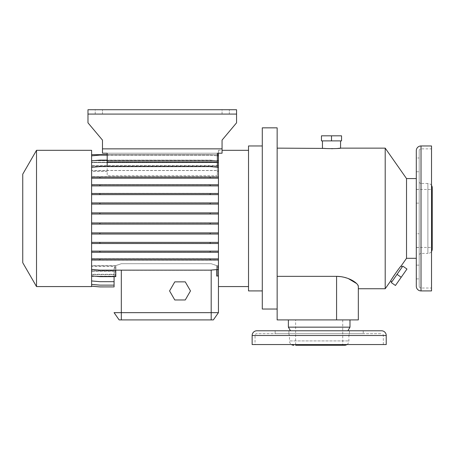 <?xml version="1.0" encoding="UTF-8"?>
<svg xmlns="http://www.w3.org/2000/svg" width="455" height="455" viewBox="0 0 455 455"><rect width="100%" height="100%" fill="white"/><g stroke="black" fill="none" stroke-linecap="round" stroke-linejoin="round"><path stroke-width="0.34" stroke-dasharray="2.27 1.71" d="M174.794 281.861L169.567 290.916L174.794 299.976L185.259 299.976L190.486 290.916L185.259 281.861L174.794 281.861L169.567 290.916L174.794 299.976L185.259 299.976L190.486 290.916L185.259 281.861L174.794 281.861M290.472 330.779L347.893 330.779L290.472 330.779M288.379 319.911L349.986 319.911L288.379 319.911M342.74 319.911L342.74 345.277L295.631 345.277L342.74 345.277L295.631 345.277L295.631 319.911L342.74 319.911L295.631 319.911M346.955 344.554A4.351 4.351 0 0 0 348.9 340.926L348.9 335.494L289.471 335.494L348.9 335.494A1.814 1.814 0 0 1 350.714 333.68L287.657 333.68A1.814 1.814 0 0 1 289.471 335.494L289.471 340.926L348.9 340.926L289.471 340.926A4.351 4.351 0 0 0 291.416 344.554M255.039 344.554L383.326 344.554L255.039 344.554L255.039 335.494A1.814 1.814 0 0 1 256.853 333.68L381.517 333.68L256.853 333.68M383.326 344.554L383.326 335.494A1.814 1.814 0 0 0 381.517 333.68M288.914 330.779L288.914 333.68L275.144 333.68L288.914 333.68L275.144 333.68L288.914 333.68L288.914 330.779L275.144 330.779L275.144 333.68L275.144 330.779L288.914 330.779L275.144 330.779M363.226 330.779L363.226 333.68L349.457 333.68L363.226 333.68L349.457 333.68L363.226 333.68L363.226 330.779L349.457 330.779L349.457 333.68L349.457 330.779L363.226 330.779M218.44 162.594L91.603 162.594L91.603 154.66L218.44 154.66L218.44 160.626L91.603 160.626L218.44 160.632L91.603 160.632L91.603 154.66L218.44 154.66L218.44 165.631L91.603 165.631L91.603 155.832L99.89 155.109L210.159 155.109L217.353 155.741M358.324 286.371L358.324 288.743M336.581 319.911L336.581 276.35L277.146 276.35L277.146 148.137L277.146 319.911L358.324 319.911M262.29 145.964L262.29 290.916L262.29 145.964M248.521 150.309L248.521 286.57L248.521 150.309M218.44 312.659L114.074 312.659L119.147 319.911L213.367 319.911L218.44 312.659L218.44 150.309L222.063 150.309M218.44 150.309L218.44 153.21M416.302 258.303L416.302 178.576L416.302 258.303M95.226 114.074L95.226 109.723L102.477 109.723L95.226 109.723L102.477 109.723L95.226 109.723L95.226 114.074L102.477 114.074L102.477 109.723L102.477 114.074L95.226 114.074M222.063 114.074L222.063 109.723L229.314 109.723L222.063 109.723L229.314 109.723L222.063 109.723L222.063 114.074L229.314 114.074L229.314 109.723L229.314 114.074L222.063 114.074M402.248 266.931L391.852 281.776L402.248 266.931M322.447 140.891L340.567 140.891L322.447 140.891M419.203 240.627L419.203 247.514L419.203 240.627M416.302 240.627L416.302 247.514L416.302 233.745L416.302 240.627L416.302 233.745L419.203 233.745L416.302 233.745M419.203 196.253L419.203 189.365L419.203 196.253M416.302 196.253L416.302 189.365L416.302 196.253M419.203 164.869L419.203 171.757L419.203 164.869M416.302 164.869L416.302 171.757L416.302 157.987L416.302 164.869L416.302 157.987L419.203 157.987L416.302 157.987M419.203 272.01L419.203 265.123L419.203 272.01M416.302 272.01L416.302 265.123L416.302 272.01L416.302 265.123L419.203 265.123L416.302 265.123M419.203 150.673L419.203 286.206L419.203 150.673A1.814 1.814 0 0 1 421.017 148.859L431.528 148.859L431.528 288.021L431.528 148.859M419.203 286.206A1.814 1.814 0 0 0 421.017 288.021L431.528 288.021M419.203 255.221A1.814 1.814 0 0 1 421.017 253.412L427.899 253.412L427.899 183.467L421.017 183.467L421.017 253.412L421.017 183.467A1.814 1.814 0 0 1 419.203 181.659L419.203 255.221L419.203 181.659M431.528 185.412A4.351 4.351 0 0 0 427.899 183.467L427.899 253.412A4.351 4.351 0 0 0 431.528 251.467M416.302 189.451L432.25 189.451L432.25 247.429L416.302 247.429L416.302 189.451L416.302 247.429M431.528 290.916L431.528 145.964M416.302 286.206L416.302 150.673M331.507 140.891L341.546 140.891L341.546 135.817L321.463 135.817L321.463 140.891L331.507 140.891L331.507 135.817M325.103 148.427L331.621 148.722M332.503 148.717L337.627 148.455M401.208 277.266L406.963 269.041L402.811 266.13L397.05 274.354L401.208 277.266L395.446 285.49L391.289 282.583L397.05 274.354M390.669 280.945L392.034 278.653M394.508 274.769L397.727 270.213M397.988 269.861L401.06 266.101M102.477 140.106L87.98 122.827L102.477 140.106L87.98 122.827L87.98 114.074L236.56 114.074L236.56 109.723L236.56 122.827L222.063 140.106L222.063 153.21L222.063 140.106L236.56 122.827L222.063 140.106L222.063 153.21L102.477 153.21L102.477 140.106L102.477 148.859L222.063 148.859L102.477 148.859L102.477 153.21L102.477 140.106M87.98 109.723L87.98 122.827L87.98 109.723L236.56 109.723L236.56 122.827L236.56 114.074L87.98 114.074L87.98 109.723L236.56 109.723L87.98 109.723M217.353 171.342L217.353 160.746L210.159 160.12L218.44 160.843L218.44 171.342L217.353 171.342L217.353 175.658L217.353 153.21L107.187 153.21L107.187 166.57M217.353 161.906L107.187 161.906L217.353 161.906L107.187 161.906L107.187 153.21L102.477 153.21L222.063 153.21L217.353 153.21L217.353 160.746M218.44 167.292L218.44 193.489L91.603 193.489L91.603 212.883L218.44 212.883L218.44 232.892L91.603 232.892L91.603 251.126L218.44 251.126L218.44 258.872L91.603 258.872L91.603 260.01L218.44 259.998L91.603 260.01L91.603 269.587L99.89 270.31L91.603 269.587L91.603 259.839L218.44 259.839L91.603 259.839L91.603 252.121L218.44 252.121L91.603 252.121L91.603 243.391L218.44 243.391L91.603 243.391L91.603 233.927L218.44 233.927L91.603 233.927L91.603 213.918L218.44 213.918L91.603 213.918L91.603 203.988L218.44 203.988L91.603 203.988L91.603 194.507L218.44 194.507L91.603 194.507L91.603 178.007L218.44 178.007L91.603 178.007L91.603 167.292L99.89 166.57L210.159 166.57L218.44 167.292L218.44 176.881L91.603 176.881L91.603 167.463L99.89 166.735L210.159 166.735L218.44 167.463L218.44 176.716L218.44 171.245L217.353 171.245L217.353 154.66L107.187 154.66L107.187 175.658L217.353 175.658L217.353 167.201M107.187 171.342L91.603 171.342L91.603 160.843L99.89 160.12L210.159 160.12L107.187 160.12M87.98 114.074L236.56 114.074M102.477 148.859L222.063 148.859M217.353 153.21L107.187 153.21M217.353 171.245L217.353 175.658L107.187 175.658L107.187 161.906M218.44 171.245L218.44 160.979L210.159 160.257L99.89 160.257L210.159 160.257L218.44 160.979L218.44 170.449L91.603 170.449L91.603 160.979L99.89 160.257L91.603 160.979L91.603 171.245L107.187 171.245M91.603 160.626L91.603 154.66L218.44 154.66L218.44 162.287L91.603 162.287L91.603 154.66L218.44 154.66L218.44 160.734L91.603 160.734L91.603 154.66L218.44 154.66L218.44 160.632M91.603 154.66L218.44 154.66L218.44 160.723L91.603 160.723L91.603 154.66L218.44 154.66L218.44 162.259L91.603 162.259L91.603 154.66L91.603 162.566L218.44 162.566L218.44 154.66M91.603 202.958L218.44 202.958L218.44 212.883M91.603 204.096L218.44 204.096M91.603 242.379L218.44 242.379L218.44 251.126M91.603 243.516L218.44 243.516M217.427 276.122L217.427 266.334L218.44 266.334L218.44 276.037L216.597 276.196L218.44 276.037L218.44 250.984L91.603 250.984L218.44 250.984L218.44 242.253L91.603 242.253L218.44 242.253L218.44 232.789L91.603 232.789L218.44 232.789L218.44 212.781L91.603 212.781L218.44 212.781L218.44 202.85L91.603 202.85L218.44 202.85L218.44 193.364L91.603 193.364L218.44 193.364L218.44 176.87L91.603 176.87L218.44 176.87L218.44 167.463L210.159 166.735L99.89 166.735L91.603 167.463L91.603 176.716L91.603 171.245M216.597 276.196L216.597 265.538L218.44 265.538M115.917 276.759L115.917 265.538L91.603 265.538L91.603 276.037L99.89 276.759L115.917 276.759L99.89 276.759L91.603 276.037L91.603 266.334L115.081 266.334L115.081 276.759M210.159 258.702L91.603 258.702L210.159 258.702L210.159 259.839M99.89 259.839L99.89 258.702M114.074 274.621L91.603 274.621L91.603 284.403L99.89 285.131L114.074 285.131L114.074 274.621L114.074 286.917L114.074 276.157L91.603 276.157L114.074 276.145L114.074 274.592L91.603 274.592L91.603 284.466L99.89 285.194L114.074 285.194L114.074 274.285L91.603 274.285L91.603 284.466L99.89 285.194L114.074 285.194L114.074 274.592M91.603 284.403L91.603 274.32L114.074 274.32L114.074 285.131M210.159 222.859L91.603 222.859L210.159 222.859L210.159 224.002L218.44 224.002L91.603 224.002L210.159 224.002M99.89 224.002L99.89 222.859M210.159 184.616L91.603 184.616L210.159 184.616L210.159 185.759L218.44 185.759L91.603 185.759L210.159 185.759M99.89 185.759L99.89 184.616M218.44 165.575L91.603 165.575L91.603 155.934L99.89 155.206L210.159 155.206L218.44 155.934L218.44 162.566M210.159 155.206L218.44 155.934L218.44 166.103L91.603 166.103L91.603 155.934L99.89 155.206L210.159 155.206M210.159 270.31L218.44 269.587L210.159 270.31L99.89 270.31L210.159 270.31M218.44 177.04L91.603 177.04L91.603 178.178L218.44 178.178M91.603 212.883L91.603 214.021L218.44 214.021M91.603 251.126L91.603 252.263L218.44 252.263M91.603 274.621L91.603 286.195L99.89 286.917L114.074 286.917L114.074 268.655L114.074 270.776L91.603 270.776L91.603 280.945L99.89 281.673L114.074 281.673L114.074 271.305L91.603 271.305L91.603 280.945M91.603 274.592L91.603 286.172L91.603 276.248L114.074 276.248L91.603 276.253L91.603 286.195M91.603 265.538L91.603 259.998L91.603 269.417L99.89 270.145L210.159 270.145L218.44 269.417L218.44 258.872M218.44 269.417L218.44 260.163L91.603 260.163L91.603 269.417M210.159 194.507L210.159 193.364M99.89 194.507L99.89 193.364M210.159 233.927L210.159 232.789M99.89 233.927L99.89 232.789M218.44 232.892L218.44 234.029L91.603 234.029M218.44 193.489L218.44 194.626L91.603 194.626M218.44 160.843L218.44 170.545L91.603 170.545L91.603 160.843M91.603 286.172L99.89 286.895L114.074 286.895M210.159 203.988L210.159 202.85M99.89 203.988L99.89 202.85M210.159 243.391L210.159 242.253M99.89 243.391L99.89 242.253M216.722 276.054L218.44 275.901L218.44 265.64L216.722 265.64L216.722 269.57M218.44 275.901L218.44 266.431L217.513 266.431L217.513 275.98M115.001 276.629L115.001 266.431L91.603 266.431L91.603 275.901L99.89 276.629L115.792 276.629M115.792 270.145L115.792 265.64L91.603 265.64L91.603 275.901M218.44 222.961L91.603 222.961L91.603 232.892M218.44 224.099L91.603 224.099M218.44 184.758L91.603 184.758L91.603 193.489M218.44 185.896L91.603 185.896M114.074 281.673L114.074 270.776M91.603 281.048L99.89 281.77L114.074 281.77L114.074 270.719L91.603 270.719L91.603 281.048L99.89 281.77L114.074 281.77L114.074 271.254L91.603 271.254L91.603 281.048M107.187 155.109L210.159 155.109L218.44 155.832L218.44 166.16L91.603 166.16L91.603 155.832M218.44 155.832L218.44 165.631M210.159 213.918L210.159 212.781M99.89 213.918L99.89 212.781M210.159 178.007L210.159 176.87M99.89 178.007L99.89 176.87M218.44 176.716L91.603 176.716M210.159 252.121L210.159 250.984M99.89 252.121L99.89 250.984M218.44 286.57L218.44 268.655L217.513 266.431M115.917 265.538L121.32 263.701L211.194 263.701L121.32 263.701L115.792 265.64M115.001 266.431L114.074 268.655L115.081 266.334M114.074 276.629L114.074 270.719M216.722 265.64L211.194 263.701L216.597 265.538M340.988 276.657L348.308 278.574M356.663 283.579L357.84 284.989M277.146 276.35L277.146 127.844M406.52 258.303L406.52 178.576M22.75 262.717L22.75 174.163M36.519 286.57L36.519 150.309M91.603 286.57L91.603 150.309M248.521 290.916L248.521 145.964M262.29 309.036L262.29 127.844M385.203 288.743L385.203 148.137M91.603 165.575L91.603 162.566M91.603 162.594L91.603 165.631M114.074 274.285L114.074 271.254M91.603 274.285L91.603 271.254M91.603 266.431L91.603 270.776M91.603 178.178L91.603 184.758M91.603 214.021L91.603 222.961M91.603 260.163L91.603 265.64M218.44 260.163L218.44 265.64M91.603 252.263L91.603 258.872M218.44 166.16L218.44 170.545M91.603 166.16L91.603 170.545M91.603 177.04L91.603 167.292M91.603 170.449L91.603 166.103M218.44 170.449L218.44 166.103M91.603 271.305L91.603 274.32M114.074 271.305L114.074 274.32M217.427 266.334L218.44 268.655L218.44 280.092M91.603 270.719L91.603 266.334M218.44 234.029L218.44 242.379M218.44 194.626L218.44 202.958M218.44 171.342L218.44 176.881M91.603 171.342L91.603 176.881M287.657 333.68L350.714 333.68M349.986 327.156L288.379 327.156M381.517 330.779L256.853 330.779M386.227 344.554L252.144 344.554M383.326 335.494L255.039 335.494L383.326 335.494M421.017 288.021L421.017 148.859L421.017 288.021M421.017 290.916L421.017 145.964M121.32 319.911L121.32 270.145M211.194 270.054L211.194 319.911M386.227 335.494L252.144 335.494M416.302 189.365L419.203 189.365L416.302 189.365M416.302 278.892L419.203 278.892L416.302 278.892M416.302 247.514L419.203 247.514L416.302 247.514M416.302 203.135L419.203 203.135L416.302 203.135M416.302 171.757L419.203 171.757L416.302 171.757M91.603 276.424L114.074 276.424"/><path stroke-width="0.68" d="M174.794 281.861L169.567 290.916L174.794 299.976L185.259 299.976L190.486 290.916L185.259 281.861L174.794 281.861L169.567 290.916L174.794 299.976L185.259 299.976L190.486 290.916L185.259 281.861L174.794 281.861M252.144 335.494L252.144 344.554L386.227 344.554L386.227 335.494A4.709 4.709 0 0 0 381.517 330.779L256.853 330.779A4.709 4.709 0 0 0 252.144 335.494L386.227 335.494M347.893 330.779L349.986 327.156L349.986 319.911M290.472 330.779L288.379 327.156L349.986 327.156M288.379 327.156L288.379 319.911M295.631 345.277L344.554 345.277A4.351 4.351 0 0 0 346.955 344.554M293.816 345.277A4.351 4.351 0 0 1 291.416 344.554M406.52 178.576L406.52 258.303L401.06 266.101C400.946 265.339 390.02 281.173 390.669 280.945L385.203 288.743L385.203 148.137L406.52 178.576L416.302 178.576M357.84 284.989L358.324 286.371L358.324 319.911L358.324 288.743L385.203 288.743M337.627 148.455L340.567 148.137L385.203 148.137M340.567 140.891L340.567 148.137C341.131 148.774 321.895 148.774 322.447 148.137L322.447 140.891M277.146 148.137L325.103 148.427M277.146 276.35L336.581 276.35L340.988 276.657M358.324 286.371C358.403 283.516 348.951 276.447 336.581 276.35L336.581 319.911L358.324 319.911M336.581 319.911L277.146 319.911L277.146 127.844L262.29 127.844L262.29 309.036L277.146 309.036M262.29 145.964L248.521 145.964L248.521 290.916L262.29 290.916M218.44 153.21L218.44 286.57L248.521 286.57M222.063 150.309L248.521 150.309M36.519 150.309L36.519 286.57L91.603 286.57L91.603 150.309L36.519 150.309L22.75 174.163L22.75 262.717L36.519 286.57M406.52 258.303L416.302 258.303M390.669 280.945L391.852 281.776M401.06 266.101L402.248 266.931M416.302 233.745L416.302 240.627M416.302 157.987L416.302 164.869M416.302 265.123L416.302 272.01M421.017 145.964A4.709 4.709 0 0 0 416.302 150.673L416.302 286.206A4.709 4.709 0 0 0 421.017 290.916L431.528 290.916L431.528 145.964L421.017 145.964L421.017 290.916M431.528 251.467A4.351 4.351 0 0 0 432.25 249.061L432.25 247.429M431.528 185.412A4.351 4.351 0 0 1 432.25 187.818L432.25 249.061M432.25 189.451L432.25 187.818M331.507 140.891L321.463 140.891L321.463 135.817L341.546 135.817L341.546 140.891L331.507 140.891L331.507 135.817M331.621 148.722L332.503 148.717M397.05 274.354L402.811 266.13L406.963 269.041L401.208 277.266L395.446 285.49L391.289 282.583L397.05 274.354L401.208 277.266M392.034 278.653L394.508 274.769M397.727 270.213L397.988 269.861M217.353 167.201L217.353 153.21L222.063 153.21L222.063 140.106L236.56 122.827L236.56 109.723L87.98 109.723L87.98 122.827L102.477 140.106L102.477 153.21L107.187 153.21L107.187 154.66L91.603 154.66M87.98 114.074L236.56 114.074M102.477 148.859L222.063 148.859M217.353 161.906L107.187 161.906L107.187 153.21M107.187 166.57L107.187 161.906M217.353 153.21L217.353 154.66L218.44 154.66M91.603 202.958L210.159 202.958L210.159 204.096L218.44 204.096M210.159 202.958L218.44 202.958M99.89 202.958L99.89 204.096L210.159 204.096M91.603 204.096L99.89 204.096M91.603 242.379L210.159 242.379L210.159 243.516L218.44 243.516M210.159 242.379L218.44 242.379M99.89 242.379L99.89 243.516L210.159 243.516M91.603 243.516L99.89 243.516M91.603 284.403L99.89 285.131L114.074 285.131M91.603 177.04L218.44 177.04M210.159 177.04L210.159 178.178L218.44 178.178M99.89 177.04L99.89 178.178L210.159 178.178M91.603 178.178L99.89 178.178M91.603 212.883L210.159 212.883L210.159 214.021L218.44 214.021M210.159 212.883L218.44 212.883M99.89 212.883L99.89 214.021L210.159 214.021M91.603 214.021L99.89 214.021M91.603 251.126L210.159 251.126L210.159 252.263L218.44 252.263M210.159 251.126L218.44 251.126M99.89 251.126L99.89 252.263L210.159 252.263M91.603 252.263L99.89 252.263M91.603 286.195L99.89 286.917L114.074 286.917L99.89 286.895L91.603 286.172M91.603 269.417L99.89 270.145L210.159 270.145L218.44 269.417M91.603 232.892L210.159 232.892L210.159 234.029L218.44 234.029M210.159 232.892L218.44 232.892M99.89 232.892L99.89 234.029L210.159 234.029M91.603 234.029L99.89 234.029M91.603 193.489L210.159 193.489L210.159 194.626L218.44 194.626M210.159 193.489L218.44 193.489M99.89 193.489L99.89 194.626L210.159 194.626M91.603 194.626L99.89 194.626M217.353 160.746L218.44 160.843M91.603 160.843L99.89 160.12L107.187 160.12M91.603 258.872L210.159 258.872L210.159 260.01L218.44 260.01M210.159 258.872L218.44 258.872M99.89 258.872L99.89 260.01L210.159 260.01M91.603 260.01L99.89 260.01M216.722 269.57L216.722 276.054L218.44 275.901M91.603 275.901L99.89 276.629L115.792 276.629L115.792 270.145M91.603 222.961L210.159 222.961L210.159 224.099L218.44 224.099M210.159 222.961L218.44 222.961M99.89 222.961L99.89 224.099L210.159 224.099M91.603 224.099L99.89 224.099M91.603 184.758L210.159 184.758L210.159 185.896L218.44 185.896M210.159 184.758L218.44 184.758M99.89 184.758L99.89 185.896L210.159 185.896M91.603 185.896L99.89 185.896M91.603 167.292L99.89 166.57L210.159 166.57L218.44 167.292M91.603 280.945L99.89 281.673L114.074 281.673M217.353 155.741L218.44 155.832M91.603 155.832L99.89 155.109L107.187 155.109M218.44 312.659L213.367 319.911L119.147 319.911L114.074 312.659L218.44 312.659L218.44 280.092M114.074 286.917L114.074 276.629M348.308 278.574L356.663 283.579M275.144 330.779L288.914 330.779M344.554 345.277L342.74 345.277M211.194 270.054L211.194 319.911M121.32 319.911L121.32 270.145"/></g></svg>
